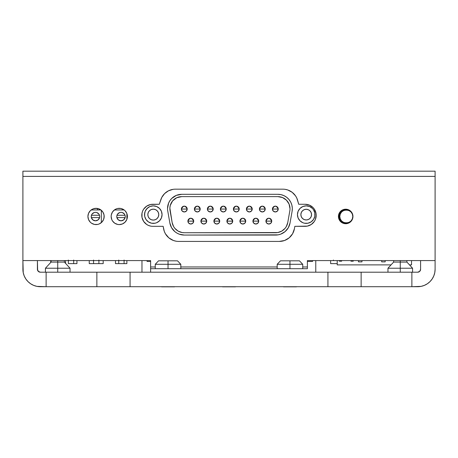 <?xml version="1.0" encoding="UTF-8"?>
<svg xmlns="http://www.w3.org/2000/svg" width="458" height="458" viewBox="0 0 458 458"><rect width="100%" height="100%" fill="white"/><g stroke="black" fill="none" stroke-linecap="round" stroke-linejoin="round"><path stroke-width="0.69" d="M28.001 281.607L25.837 278.968L28.001 281.607L30.64 283.771L33.652 285.38L36.921 286.376L46.121 286.708L46.121 272.195L96.861 272.195L96.861 286.708L46.121 286.708L46.121 272.195L40.315 272.195A2.903 2.903 0 0 1 37.413 269.293L37.413 260.585L37.636 270.403L39.205 271.972L40.315 272.195L327.928 272.195L327.928 286.708L130.072 286.708L130.072 272.195L411.879 272.195L411.879 286.708L361.139 286.708L361.139 272.195L417.685 272.195L419.734 271.342L420.587 269.293A2.903 2.903 0 0 1 417.685 272.195L411.879 272.195L411.879 286.708L40.315 286.708A17.415 17.415 0 0 1 22.9 269.293L22.9 260.585L150.625 260.585L150.625 266.968L155.268 266.968L150.625 266.968L150.625 268.577M328.249 272.195L359.874 272.195M97.182 272.195L128.807 272.195M420.587 269.293L420.587 260.585L420.587 269.293L419.734 271.342M307.375 268.577L307.375 266.968L302.732 266.968L307.375 266.968L307.375 260.585L435.1 260.585L435.1 269.293A17.415 17.415 0 0 1 417.685 286.708L411.879 286.708L421.079 286.376L424.348 285.38L427.36 283.771L424.348 285.38M129.751 286.708L98.127 286.708M360.818 286.708L329.193 286.708M22.9 269.293L23.232 272.687L24.228 275.956L25.837 278.968L24.228 275.956L23.232 272.687L22.9 260.585L150.625 260.585L150.625 272.195L150.625 268.709L307.375 268.709L150.625 268.709M307.375 268.709L307.375 260.585L435.1 260.585L435.1 176.399L435.1 269.293L434.768 272.687L433.772 275.956L432.163 278.968L429.999 281.607L427.36 283.771L429.999 281.607L432.163 278.968L433.772 275.956L434.768 272.687M40.315 272.195L38.266 271.342L37.413 269.293M418.795 271.972L417.685 272.195M361.139 272.195L361.139 286.708M327.928 286.708L327.928 272.195M130.072 272.195L130.072 286.708M96.861 286.708L96.861 272.195M57.737 262.079L64.378 262.079L57.737 262.079L57.737 268.233L70.04 268.233L57.737 268.233L57.737 272.195L57.737 268.233L45.428 268.233L57.737 268.233L57.737 262.079L51.09 262.079L57.737 262.079L57.737 260.585L57.737 262.079M400.263 262.079L406.91 262.079L400.263 262.079L400.263 268.233L412.572 268.233L400.263 268.233L400.263 272.195L400.263 268.233L387.96 268.233L400.263 268.233L400.263 262.079L393.622 262.079L400.263 262.079L400.263 260.585L400.263 262.079M275.327 209.054L278.229 209.054C276.294 205.31 274.359 205.31 272.424 209.054L275.327 209.054L272.424 209.054A2.903 2.903 0 0 1 275.327 206.152A2.903 2.903 0 0 1 278.229 209.054L277.382 211.104L275.327 211.957L273.277 211.104L272.424 209.054L273.277 206.999L275.327 206.152L277.382 206.999L278.229 209.054A2.903 2.903 0 0 1 275.327 211.957A2.903 2.903 0 0 1 272.424 209.054A2.903 2.903 0 0 0 275.327 211.957A2.903 2.903 0 0 0 278.229 209.054L275.327 209.054M262.325 209.054L265.228 209.054C263.293 205.31 261.358 205.31 259.423 209.054L262.325 209.054L259.423 209.054A2.903 2.903 0 0 1 262.325 206.152A2.903 2.903 0 0 1 265.228 209.054L264.375 211.104L262.325 211.957L260.27 211.104L259.423 209.054L260.27 206.999L262.325 206.152L264.375 206.999L265.228 209.054A2.903 2.903 0 0 1 262.325 211.957A2.903 2.903 0 0 1 259.423 209.054A2.903 2.903 0 0 0 262.325 211.957A2.903 2.903 0 0 0 265.228 209.054L262.325 209.054M249.318 209.054L252.221 209.054C250.286 205.31 248.351 205.31 246.415 209.054L249.318 209.054L246.415 209.054A2.903 2.903 0 0 1 249.318 206.152A2.903 2.903 0 0 1 252.221 209.054L251.373 211.104L249.318 211.957L247.268 211.104L246.415 209.054L247.268 206.999L249.318 206.152L251.373 206.999L252.221 209.054A2.903 2.903 0 0 1 249.318 211.957A2.903 2.903 0 0 1 246.415 209.054A2.903 2.903 0 0 0 249.318 211.957A2.903 2.903 0 0 0 252.221 209.054L249.318 209.054M236.317 209.054L239.219 209.054C237.284 205.31 235.349 205.31 233.414 209.054L236.317 209.054L233.414 209.054A2.903 2.903 0 0 1 236.317 206.152A2.903 2.903 0 0 1 239.219 209.054L238.366 211.104L236.317 211.957L234.261 211.104L233.414 209.054L234.261 206.999L236.317 206.152L238.366 206.999L239.219 209.054A2.903 2.903 0 0 1 236.317 211.957A2.903 2.903 0 0 1 233.414 209.054A2.903 2.903 0 0 0 236.317 211.957A2.903 2.903 0 0 0 239.219 209.054L236.317 209.054M223.309 209.054L226.212 209.054C224.277 205.31 222.342 205.31 220.407 209.054L223.309 209.054L220.407 209.054A2.903 2.903 0 0 1 223.309 206.152A2.903 2.903 0 0 1 226.212 209.054L225.365 211.104L223.309 211.957L221.26 211.104L220.407 209.054L221.26 206.999L223.309 206.152L225.365 206.999L226.212 209.054A2.903 2.903 0 0 1 223.309 211.957A2.903 2.903 0 0 1 220.407 209.054A2.903 2.903 0 0 0 223.309 211.957A2.903 2.903 0 0 0 226.212 209.054L223.309 209.054M210.308 209.054L213.21 209.054C211.275 205.31 209.34 205.31 207.405 209.054L210.308 209.054L207.405 209.054A2.903 2.903 0 0 1 210.308 206.152A2.903 2.903 0 0 1 213.21 209.054L212.357 211.104L210.308 211.957L208.253 211.104L207.405 209.054L208.253 206.999L210.308 206.152L212.357 206.999L213.21 209.054A2.903 2.903 0 0 1 210.308 211.957A2.903 2.903 0 0 1 207.405 209.054A2.903 2.903 0 0 0 210.308 211.957A2.903 2.903 0 0 0 213.21 209.054L210.308 209.054M197.301 209.054L200.203 209.054C198.268 205.31 196.333 205.31 194.398 209.054L197.301 209.054L194.398 209.054A2.903 2.903 0 0 1 197.301 206.152A2.903 2.903 0 0 1 200.203 209.054L199.356 211.104L197.301 211.957L195.251 211.104L194.398 209.054L195.251 206.999L197.301 206.152L199.356 206.999L200.203 209.054A2.903 2.903 0 0 1 197.301 211.957A2.903 2.903 0 0 1 194.398 209.054A2.903 2.903 0 0 0 197.301 211.957A2.903 2.903 0 0 0 200.203 209.054L197.301 209.054M184.299 209.054L187.202 209.054C185.267 205.31 183.332 205.31 181.397 209.054L184.299 209.054L181.397 209.054A2.903 2.903 0 0 1 184.299 206.152A2.903 2.903 0 0 1 187.202 209.054L186.349 211.104L184.299 211.957L182.244 211.104L181.397 209.054L182.244 206.999L184.299 206.152L186.349 206.999L187.202 209.054A2.903 2.903 0 0 1 184.299 211.957A2.903 2.903 0 0 1 181.397 209.054A2.903 2.903 0 0 0 184.299 211.957A2.903 2.903 0 0 0 187.202 209.054L184.299 209.054M307.375 261.444L312.545 261.444L307.375 261.444M158.766 214.625A5.467 5.467 0 0 1 153.293 220.092A5.467 5.467 0 0 1 147.825 214.625L148.243 212.535L149.428 210.76L151.203 209.575L153.293 209.157L155.388 209.575L157.163 210.76L158.348 212.535L158.766 214.625L158.348 216.72L157.163 218.495L155.388 219.68L153.293 220.092L151.203 219.68L149.428 218.495L148.243 216.72L147.825 214.625A5.467 5.467 0 0 1 153.293 209.157A5.467 5.467 0 0 1 158.766 214.625L158.657 215.695M311.555 214.625A5.341 5.341 0 0 1 306.213 219.966A5.341 5.341 0 0 1 300.872 214.625L301.278 212.581L302.44 210.846L304.169 209.69L306.213 209.283L308.257 209.69L309.992 210.846L311.148 212.581L311.555 214.625L311.148 216.668L309.992 218.403L308.257 219.559L306.213 219.966L304.169 219.559L302.44 218.403L301.278 216.668L300.872 214.625A5.341 5.341 0 0 1 306.213 209.283A5.341 5.341 0 0 1 311.555 214.625M298.118 211.27L297.448 214.625A8.765 8.765 0 0 1 306.213 205.86A8.765 8.765 0 0 1 314.984 214.625A8.765 8.765 0 0 1 306.213 223.389A8.765 8.765 0 0 1 297.448 214.625L298.118 217.979L300.019 220.825L302.858 222.725L304.507 223.223L307.925 223.223L311.085 221.912L313.507 219.496L314.812 216.336L314.812 212.913L313.507 209.753L312.413 208.424L309.568 206.524L306.213 205.86L302.858 206.524L300.019 208.424L298.118 211.27L297.448 214.625L298.118 217.979M144.694 212.913L144.694 216.336L146.005 219.496L148.426 221.912L151.587 223.223L155.004 223.223L156.647 222.725L159.493 220.825L161.393 217.979L162.063 214.625L161.393 211.27L159.493 208.424L156.647 206.524L153.293 205.86L149.938 206.524L147.098 208.424L145.197 211.27L144.528 214.625A8.765 8.765 0 0 1 153.293 205.86A8.765 8.765 0 0 1 162.063 214.625A8.765 8.765 0 0 1 153.293 223.389A8.765 8.765 0 0 1 144.528 214.625L144.602 215.77M268.829 221.128L271.731 221.128C269.796 217.384 267.861 217.384 265.926 221.128L268.829 221.128L265.926 221.128A2.903 2.903 0 0 1 268.829 218.226A2.903 2.903 0 0 1 271.731 221.128L270.878 223.178L268.829 224.031L266.774 223.178L265.926 221.128L266.774 219.073L268.829 218.226L270.878 219.073L271.731 221.128A2.903 2.903 0 0 1 268.829 224.031A2.903 2.903 0 0 1 265.926 221.128A2.903 2.903 0 0 0 268.829 224.031A2.903 2.903 0 0 0 271.731 221.128L268.829 221.128M255.822 221.128L258.724 221.128C256.789 217.384 254.854 217.384 252.919 221.128L255.822 221.128L252.919 221.128A2.903 2.903 0 0 1 255.822 218.226A2.903 2.903 0 0 1 258.724 221.128L257.877 223.178L255.822 224.031L253.772 223.178L252.919 221.128L253.772 219.073L255.822 218.226L257.877 219.073L258.724 221.128A2.903 2.903 0 0 1 255.822 224.031A2.903 2.903 0 0 1 252.919 221.128A2.903 2.903 0 0 0 255.822 224.031A2.903 2.903 0 0 0 258.724 221.128L255.822 221.128M242.82 221.128L245.723 221.128C243.788 217.384 241.853 217.384 239.912 221.128L242.82 221.128L239.912 221.128A2.903 2.903 0 0 1 242.82 218.226A2.903 2.903 0 0 1 245.723 221.128L244.87 223.178L242.82 224.031L240.765 223.178L239.912 221.128L240.765 219.073L242.82 218.226L244.87 219.073L245.723 221.128A2.903 2.903 0 0 1 242.82 224.031A2.903 2.903 0 0 1 239.912 221.128A2.903 2.903 0 0 0 242.82 224.031A2.903 2.903 0 0 0 245.723 221.128L242.82 221.128M229.813 221.128L232.716 221.128C230.78 217.384 228.845 217.384 226.91 221.128L229.813 221.128L226.91 221.128A2.903 2.903 0 0 1 229.813 218.226A2.903 2.903 0 0 1 232.716 221.128L231.868 223.178L229.813 224.031L227.758 223.178L226.91 221.128L227.758 219.073L229.813 218.226L231.868 219.073L232.716 221.128A2.903 2.903 0 0 1 229.813 224.031A2.903 2.903 0 0 1 226.91 221.128A2.903 2.903 0 0 0 229.813 224.031A2.903 2.903 0 0 0 232.716 221.128L229.813 221.128M216.806 221.128L219.708 221.128C217.773 217.384 215.838 217.384 213.903 221.128L216.806 221.128L213.903 221.128A2.903 2.903 0 0 1 216.806 218.226A2.903 2.903 0 0 1 219.708 221.128L218.861 223.178L216.806 224.031L214.756 223.178L213.903 221.128L214.756 219.073L216.806 218.226L218.861 219.073L219.708 221.128A2.903 2.903 0 0 1 216.806 224.031A2.903 2.903 0 0 1 213.903 221.128A2.903 2.903 0 0 0 216.806 224.031A2.903 2.903 0 0 0 219.708 221.128L216.806 221.128M203.804 221.128L206.707 221.128C204.772 217.384 202.837 217.384 200.902 221.128L203.804 221.128L200.902 221.128A2.903 2.903 0 0 1 203.804 218.226A2.903 2.903 0 0 1 206.707 221.128L205.854 223.178L203.804 224.031L201.749 223.178L200.902 221.128L201.749 219.073L203.804 218.226L205.854 219.073L206.707 221.128A2.903 2.903 0 0 1 203.804 224.031A2.903 2.903 0 0 1 200.902 221.128A2.903 2.903 0 0 0 203.804 224.031A2.903 2.903 0 0 0 206.707 221.128L203.804 221.128M190.797 221.128L193.7 221.128C191.765 217.384 189.83 217.384 187.894 221.128L190.797 221.128L187.894 221.128A2.903 2.903 0 0 1 190.797 218.226A2.903 2.903 0 0 1 193.7 221.128L192.852 223.178L190.797 224.031L188.748 223.178L187.894 221.128L188.748 219.073L190.797 218.226L192.852 219.073L193.7 221.128A2.903 2.903 0 0 1 190.797 224.031A2.903 2.903 0 0 1 187.894 221.128A2.903 2.903 0 0 0 190.797 224.031A2.903 2.903 0 0 0 193.7 221.128L190.797 221.128M181.74 196.625L277.886 196.625A12.12 12.12 0 0 1 289.822 210.857L287.756 222.571L286.296 226.584L285.065 228.342L281.79 231.09L277.771 232.549L184.271 232.738L182.135 232.549L178.116 231.09L174.841 228.342L173.611 226.584L172.151 222.571L169.866 207.995L170.261 205.436L172.637 200.873L176.719 197.742L181.74 196.625L277.886 196.625L282.523 197.553L286.456 200.18L289.084 204.113L290.006 208.751A12.12 12.12 0 0 1 289.822 210.857A12.12 12.12 0 0 0 290.006 208.751A12.12 12.12 0 0 1 289.822 210.857L287.756 222.571A12.309 12.309 0 0 1 275.636 232.738L184.271 232.738A12.309 12.309 0 0 1 172.151 222.571L170.038 210.577A11.885 11.885 0 0 1 181.74 196.625A11.885 11.885 0 0 0 170.038 210.577M167.748 210.983A14.209 14.209 0 0 1 167.531 208.516A14.209 14.209 0 0 0 167.531 208.516A14.209 14.209 0 0 1 181.74 194.306A14.209 14.209 0 0 0 171.693 198.469L169.929 200.621A14.209 14.209 0 0 0 169.924 200.621L168.613 203.077L167.531 208.516A14.209 14.209 0 0 0 167.748 210.983L169.861 222.972L171.601 227.746L174.864 231.639L176.954 233.099L179.267 234.181L184.271 235.063A14.627 14.627 0 0 1 169.861 222.972L167.748 210.983M275.636 235.063L184.271 235.063L278.178 234.839L280.639 234.181L285.042 231.639L288.305 227.746L290.046 222.972A14.627 14.627 0 0 1 275.636 235.063L278.178 234.839M283.989 195.658L281.012 194.65L277.886 194.306A14.444 14.444 0 0 1 292.107 211.258A14.444 14.444 0 0 0 281.012 194.65L283.989 195.658L286.679 197.289L288.946 199.465L290.698 202.081L291.838 205.012L292.313 208.121L292.107 211.258L290.046 222.972L292.107 211.258M302.08 206.896L300.019 208.424M300.654 221.403L301.335 221.907M301.353 221.918L302.337 222.485M181.74 194.306L277.886 194.306L181.74 194.306L176.307 195.389L171.693 198.469M289.771 206.386L289.668 205.917M178.231 197.158L176.719 197.742M170.737 204.028L170.445 204.818M146.005 219.496L148.426 221.912M159.493 220.825L161.393 217.979M161.393 211.27L159.493 208.424M148.426 207.337L146.005 209.753M314.314 217.979L314.812 216.336M314.812 212.913L314.314 211.27M158.657 213.56L158.348 212.535M156.333 210.079L155.388 209.575M147.928 213.56L147.825 214.625M147.928 215.695L148.243 216.72M150.258 219.17L151.203 219.68M147.081 261.444L150.625 261.444L147.081 261.444L147.081 260.585L141.969 260.585L141.969 272.195L141.969 260.585L147.081 260.585M191.908 218.443L190.797 218.226L191.908 218.443M204.915 218.443L204.629 218.346L204.915 218.443M219.491 222.239L219.708 221.128L219.491 222.239M266.144 220.017L265.926 221.128L266.144 220.017M266.144 222.239L266.774 223.178M256.932 218.443L255.822 218.226L256.932 218.443M232.716 221.128L232.492 220.017L232.716 221.128M230.924 218.443L229.813 218.226L230.924 218.443M97.468 209.959L97.468 208.459L97.468 209.959M100.371 209.575L100.371 209.959L100.371 209.575M381.686 260.585L381.686 261.861L385.172 261.861L385.172 260.585L385.172 261.861L381.686 261.861L381.686 260.585M358.465 261.861L358.465 260.585L358.465 261.861L361.952 261.861L361.952 260.585L361.952 261.861L358.465 261.861L361.952 261.861L361.952 260.585M117.099 214.957L116.779 216.577A4.237 4.237 0 0 0 116.899 217.579L118.399 219.909L121.015 220.813L123.631 219.909L125.131 217.579A4.237 4.237 0 0 0 125.045 215.266L116.985 215.266A4.237 4.237 0 0 1 125.045 215.266A4.237 4.237 0 0 0 125.045 215.26A4.237 4.237 0 0 1 121.015 220.813A4.237 4.237 0 0 1 116.899 217.579A4.237 4.237 0 0 0 125.131 217.579L116.899 217.579A4.237 4.237 0 0 1 116.985 215.266A4.237 4.237 0 0 0 116.985 215.266L125.045 215.266L124.444 214.086A4.237 4.237 0 0 0 117.586 214.086L116.985 215.266A4.237 4.237 0 0 0 116.779 216.577L117.099 218.197M124.444 214.086L122.326 212.546L121.015 212.34L119.704 212.546L117.586 214.086M114.397 209.959L124.152 209.959L114.397 209.959M126.877 213.594L126.877 219.325L126.877 213.594M125.171 215.747L124.931 214.957M124.542 214.224L123.368 213.05M122.635 212.661L121.839 212.42M120.191 212.42L119.395 212.661M118.662 213.05L117.494 214.224M118.021 219.571L118.662 220.098M119.395 220.493L120.191 220.733M121.839 220.733L122.635 220.493M123.368 220.098L124.009 219.571M124.931 218.197L125.171 217.401M125.131 217.579L116.899 217.579M91.554 214.957L91.234 216.577A4.237 4.237 0 0 0 91.354 217.579L92.854 219.909L95.47 220.813L98.092 219.909L99.586 217.579A4.237 4.237 0 0 0 99.501 215.266L91.44 215.266A4.237 4.237 0 0 1 99.501 215.266A4.237 4.237 0 0 0 99.501 215.26A4.237 4.237 0 0 1 95.47 220.813A4.237 4.237 0 0 1 91.354 217.579A4.237 4.237 0 0 0 99.586 217.579L91.354 217.579A4.237 4.237 0 0 1 91.44 215.266A4.237 4.237 0 0 0 91.44 215.266L99.501 215.266L98.899 214.086A4.237 4.237 0 0 0 92.041 214.086L91.44 215.266A4.237 4.237 0 0 0 91.234 216.577L91.554 218.197M98.899 214.086L96.781 212.546L95.47 212.34L94.159 212.546L92.041 214.086M91.176 209.959L100.926 209.959L91.176 209.959M101.332 210.285L101.332 222.634L101.332 210.285M99.626 215.747L99.386 214.957M98.997 214.224L97.823 213.05M97.09 212.661L96.294 212.42M94.646 212.42L93.85 212.661M93.117 213.05L91.949 214.224M92.476 219.571L93.117 220.098M93.85 220.493L94.646 220.733M96.294 220.733L97.09 220.493M97.823 220.098L98.47 219.571M99.386 218.197L99.626 217.401M99.586 217.579L91.354 217.579M352.803 216.474A6.504 6.504 0 0 1 346.305 222.977A6.504 6.504 0 0 1 339.802 216.474L340.294 213.983L341.702 211.877L343.815 210.468L346.305 209.97L348.79 210.468L350.902 211.877L352.311 213.983L352.803 216.474L352.311 218.964L350.902 221.071L348.79 222.479L346.305 222.977L343.815 222.479L341.702 221.071L340.294 218.964L339.802 216.474A6.504 6.504 0 0 1 346.305 209.97A6.504 6.504 0 0 1 352.803 216.474C353.21 208.087 339.395 208.087 339.802 216.474C339.395 224.861 353.21 224.861 352.803 216.474M346.305 209.22L343.523 209.77L341.17 211.344L339.596 213.697L339.046 216.474A7.259 7.259 0 0 0 345.824 223.716A7.259 7.259 0 0 1 339.046 216.474L339.596 219.25L341.17 221.603L343.523 223.178L346.305 223.733M342.269 210.44L340.271 212.443M340.271 220.504L342.269 222.508M346.174 209.22A7.259 7.259 0 0 0 339.046 216.474A7.259 7.259 0 0 1 346.174 209.22M341.657 261.18L341.657 260.585L341.657 261.18L339.338 261.18L341.657 261.18M341.657 222.491L341.657 222.05L341.657 222.491L342.916 223.166L341.662 222.496M339.338 219.788L339.338 218.506M339.338 260.585L339.338 261.18L339.338 260.585M353.267 261.18L353.267 260.585L353.267 261.18L350.948 261.18L353.267 261.18M350.948 260.585L350.948 261.18L350.948 260.585M340.729 221.117L340.128 221.117L340.729 221.117M118.748 260.041L118.748 263.625L115.496 263.625L115.496 260.585L115.496 263.625L126.872 263.625L126.872 260.585L126.872 263.625L124.089 263.625L124.089 260.041M68.351 260.041L68.351 263.625L76.944 263.625L76.944 260.585L76.944 263.625L73.692 263.625L73.692 260.041M93.552 260.041L93.552 263.625L89.253 263.625L89.253 260.585L89.253 263.625L103.187 263.625L103.187 260.585L103.187 263.625L98.894 263.625L98.894 260.041M50.706 260.585L50.706 262.497L50.706 260.585L39.153 260.585L50.706 260.585M65.568 260.585L65.568 263.373L65.568 260.585M68.351 260.585L68.351 263.625L73.692 263.625L73.692 260.585M93.552 260.585L93.552 263.625L98.894 263.625L98.894 260.585M118.748 260.585L118.748 263.625L124.089 263.625L124.089 260.585M330.63 263.625L337.22 263.625L330.63 263.625L330.63 260.585L330.63 263.625M315.768 260.585L315.768 272.195L315.768 260.585L312.545 260.585L315.768 260.585M333.418 260.041L333.418 260.585M337.22 260.585L337.22 264.879L391.046 264.879L337.22 264.879L337.22 260.585M409.486 264.879L411.53 264.879L411.53 260.585L411.53 264.879L409.486 264.879M351.733 220.487A7.259 7.259 0 0 0 352.952 216.474A7.259 7.259 0 0 1 345.693 223.716A7.259 7.259 0 0 1 338.433 216.462A7.259 7.259 0 0 0 345.687 223.716M347.107 223.578L345.693 223.716A7.259 7.259 0 0 0 351.727 220.498L350.822 221.592M89.293 220.974L90.306 222.204L88.543 219.571L87.925 216.462A8.13 8.13 0 0 0 96.048 224.586L94.463 224.431L97.634 224.431L99.163 223.968L101.796 222.204L103.56 219.571L104.178 216.462A8.13 8.13 0 0 1 96.048 224.586A8.13 8.13 0 0 1 87.925 216.462L88.543 213.348L90.306 210.714L89.293 211.945M96.054 224.586A8.13 8.13 0 0 0 104.178 216.462L104.023 214.876L102.81 211.945L104.023 214.876L104.023 218.048M111.145 216.462A8.13 8.13 0 0 0 111.3 218.037L111.145 216.462L111.763 219.571A8.13 8.13 0 0 0 127.404 216.462A8.13 8.13 0 0 1 119.275 224.586A8.13 8.13 0 0 1 111.145 216.462L111.3 214.876L111.145 216.462A8.13 8.13 0 0 1 119.275 208.333A8.13 8.13 0 0 1 127.404 216.462L126.78 213.348L125.023 210.714L126.78 213.348L127.244 214.876L127.244 218.048L127.404 216.462A8.13 8.13 0 0 0 119.275 208.333A8.13 8.13 0 0 0 111.145 216.462M111.305 218.054A8.13 8.13 0 0 0 111.763 219.565M315.356 211.064A11.032 11.032 0 0 0 305.177 204.268A11.032 11.032 0 0 1 316.203 215.3A11.032 11.032 0 0 0 315.367 211.092L314.343 209.169L315.991 213.147L316.203 215.3L315.991 213.147M411.53 260.585L418.847 260.585L411.53 260.585M338.989 219.239L339.659 220.493L338.433 216.462L338.989 213.68L338.577 215.042M348.469 223.166L349.723 222.496L348.469 223.166M352.397 219.239L351.727 220.493M338.989 213.68L339.659 212.426A7.259 7.259 0 0 0 338.433 216.462A7.259 7.259 0 0 1 345.693 209.203A7.259 7.259 0 0 1 352.952 216.462L352.809 217.876M350.822 211.327L349.723 210.428L351.727 212.426L352.809 215.042A7.259 7.259 0 0 0 351.733 212.432M345.693 209.203L341.662 210.428L345.693 209.203L349.723 210.428M90.306 222.204L91.537 223.218L94.463 224.431L91.537 223.218L90.306 222.204M99.163 208.951L96.048 208.333L92.94 208.951L94.463 208.487L97.634 208.487L100.565 209.701L102.81 211.945M112.513 220.974L114.758 223.218L117.689 224.431L119.275 224.586L117.689 224.431L114.758 223.218L112.513 220.974L111.763 219.571M122.383 223.968L125.023 222.204L122.383 223.968L119.275 224.586M120.86 208.487L117.689 208.487L116.166 208.951L117.689 208.487L120.86 208.487L123.792 209.701L125.023 210.714M113.527 210.714L112.513 211.945L111.3 214.876L112.513 211.945L114.758 209.701L116.166 208.951M311.297 206.129L309.39 205.11L312.969 207.497L314.343 209.169M307.324 204.48L305.171 204.268L309.39 205.11M290.046 190.952L287.761 189.973L292.141 192.291L295.553 195.881L296.778 198.045L298.725 204.268L305.171 204.268L298.725 204.268L297.637 200.375A15.326 15.326 0 0 0 282.878 189.171L175.374 189.171A15.326 15.326 0 0 0 168.481 190.809M170.679 189.91L168.47 190.814L164.611 193.585L168.47 190.814L172.998 189.36M148.61 205.11L146.703 206.129L150.676 204.48L159.275 204.268L161.783 197.409L164.611 193.585M143.657 209.169L142.638 211.075L143.657 209.169L146.703 206.129M142.009 213.147L142.009 217.453L142.009 213.147L142.638 211.075A11.032 11.032 0 0 0 142.009 217.441M291.053 235.95L292.588 233.763L289.164 237.839L284.555 240.502L279.311 241.423L178.689 241.423A15.326 15.326 0 0 1 163.592 228.76L164.285 231.342L163.162 226.332L152.829 226.332A11.032 11.032 0 0 1 142.644 219.531L143.657 221.426L142.009 217.453A11.032 11.032 0 0 0 142.633 219.508M146.703 224.472L148.61 225.491L146.703 224.472L143.657 221.426M166.947 235.95L168.836 237.839L165.412 233.763L164.285 231.342M171.023 239.368L173.445 240.502L168.836 237.839M293.715 231.342L294.408 228.76L292.588 233.763M309.39 225.491L311.297 224.472L307.324 226.115L294.837 226.332L294.408 228.76A15.326 15.326 0 0 1 279.311 241.423A15.326 15.326 0 0 0 286.96 239.379M314.343 221.426L315.362 219.519L314.343 221.426L311.297 224.472M315.991 217.453L316.203 215.3L315.362 219.519A11.032 11.032 0 0 1 305.177 226.332L294.837 226.332L294.408 228.76M180.813 266.968L277.187 266.968L180.813 266.968M435.1 176.399L22.9 176.399L22.9 260.585L22.9 176.399L435.1 176.399L435.1 171.178L22.9 171.178L22.9 176.399L22.9 171.178L435.1 171.178L435.1 176.399M348.464 209.753A7.259 7.259 0 0 0 339.659 212.426L341.662 210.428M344.279 223.578L342.916 223.166M340.563 221.592L339.659 220.493M90.306 210.714L92.94 208.951M127.244 218.048L126.78 219.571L125.023 222.204M176.027 241.189L173.445 240.502A15.326 15.326 0 0 0 178.672 241.423L279.311 241.423M150.676 226.115L148.61 225.491M285.351 189.377L287.761 189.973M315.367 219.508A11.032 11.032 0 0 0 316.203 215.3A11.032 11.032 0 0 1 305.171 226.332M286.994 239.362A15.326 15.326 0 0 0 289.153 237.851M289.175 237.828A15.326 15.326 0 0 0 291.042 235.962M291.065 235.933A15.326 15.326 0 0 0 292.582 233.775M142.644 211.064A11.032 11.032 0 0 1 152.823 204.268A11.032 11.032 0 0 0 141.797 215.3A11.032 11.032 0 0 0 152.829 226.332L163.162 226.332L163.592 228.76A15.326 15.326 0 0 0 165.401 233.74M165.424 233.78A15.326 15.326 0 0 0 166.93 235.933M166.958 235.967A15.326 15.326 0 0 0 168.819 237.822M168.853 237.851A15.326 15.326 0 0 0 171 239.357M171.046 239.385A15.326 15.326 0 0 0 173.439 240.496M152.829 204.268L159.275 204.268L160.85 199.602A15.326 15.326 0 0 1 175.374 189.171L282.878 189.171A15.326 15.326 0 0 1 296.773 198.039M168.464 190.82A15.326 15.326 0 0 0 161.789 197.398M161.777 197.415A15.326 15.326 0 0 0 160.85 199.602M297.631 200.358A15.326 15.326 0 0 0 296.778 198.051M104.178 216.462A8.13 8.13 0 0 0 96.048 208.333A8.13 8.13 0 0 0 87.925 216.462A8.13 8.13 0 0 1 96.048 208.333A8.13 8.13 0 0 1 104.178 216.462M352.952 216.445A7.259 7.259 0 0 0 352.815 215.048M351.721 212.42A7.259 7.259 0 0 0 348.475 209.758M158.565 260.814L177.515 260.814L168.04 260.814L168.04 264.289L180.813 264.289L168.04 264.289L168.04 268.709L168.04 264.289L155.268 264.289L168.04 264.289L168.04 260.814L158.565 260.814L155.268 264.289L155.268 268.709M174.544 286.822L161.537 286.822L174.544 286.708M280.485 260.814L299.435 260.814L289.96 260.814L289.96 264.289L302.732 264.289L289.96 264.289L289.96 268.709L289.96 264.289L277.187 264.289L289.96 264.289L289.96 260.814L280.485 260.814L277.187 264.289L277.187 268.709M296.463 286.822L283.456 286.822L296.463 286.708M235.504 286.822L222.496 286.822L235.504 286.708M70.04 272.195L70.04 268.233L64.378 262.079L64.378 260.585M45.428 272.195L45.428 268.233L51.09 262.079L51.09 260.585M412.572 272.195L412.572 268.233L406.91 262.079L406.91 260.585M387.96 272.195L387.96 268.233L393.622 262.079L393.622 260.585M312.545 260.585L312.545 261.444M385.172 260.585L385.172 261.861M177.515 260.814L180.813 264.289L180.813 268.709M299.435 260.814L302.732 264.289L302.732 268.709"/></g></svg>
